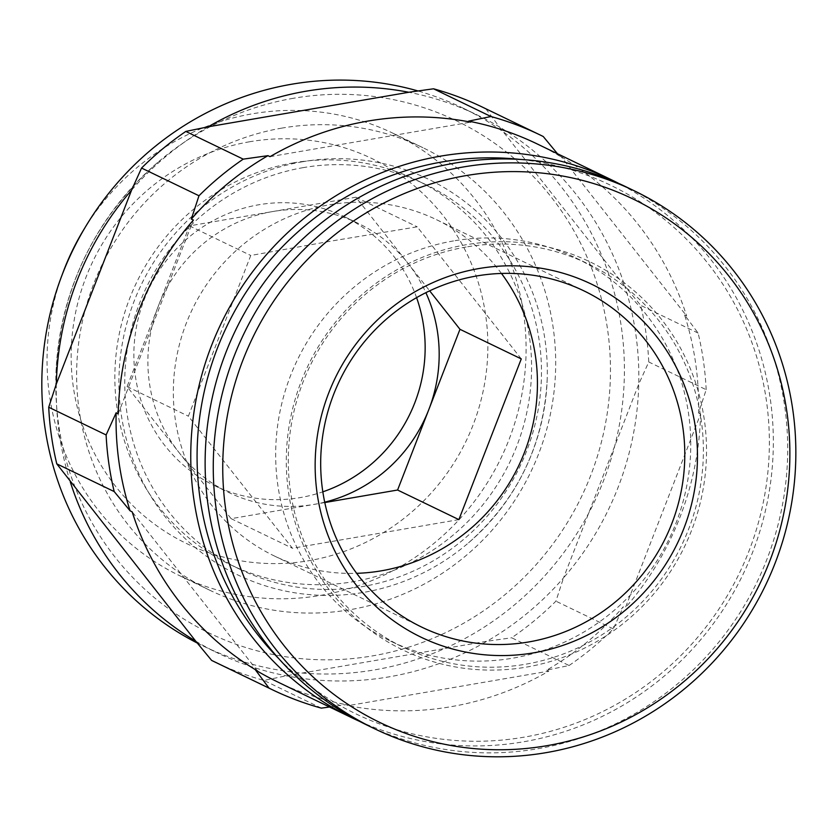 <?xml version="1.0" encoding="UTF-8"?>
<svg xmlns="http://www.w3.org/2000/svg" width="837" height="837" viewBox="0 0 837 837"><rect width="100%" height="100%" fill="white"/><g stroke="black" fill="none" stroke-linecap="round" stroke-linejoin="round"><path stroke-width="0.63" stroke-dasharray="4.18 3.14" d="M329.537 707.003L346.089 704.66L348.15 705.654L548.79 671.128A298.673 289.55 -64.2 0 1 348.15 705.654M277.476 681.862A298.673 289.55 115.8 0 0 346.089 704.66M569.076 665.509A308.006 298.589 -64.2 0 0 613.322 628.89L623.335 606.741A298.673 289.55 115.8 0 1 546.728 670.134L569.076 665.509L511.658 637.784A308.006 298.589 115.8 0 0 555.914 601.165L563.542 577.865A298.673 289.55 115.8 0 0 638.757 384.131A298.673 289.55 115.8 0 0 624.8 286.108L640.703 305.359A308.006 298.589 115.8 0 1 648.759 361.982L638.757 384.131L563.542 577.865A298.673 289.55 115.8 0 1 486.935 641.257L286.296 675.794L263.948 680.418A308.006 298.589 115.8 0 1 214.816 661.973M706.177 389.697A308.006 298.589 -64.2 0 0 698.121 333.084L684.593 314.984A298.673 289.55 115.8 0 1 698.55 412.997L706.177 389.697L648.759 361.982M537.208 143.943A298.673 289.55 115.8 0 1 559.158 155.766L557.473 153.726M208.162 126.805A298.673 289.55 115.8 0 0 131.555 190.198M56.341 383.932A298.673 289.55 115.8 0 0 70.298 481.955M195.732 641.163A298.673 289.55 115.8 0 0 217.683 652.996A298.673 289.55 115.8 0 0 286.296 675.794A298.673 289.55 115.8 0 0 486.935 641.257L511.658 637.784M543.255 136.525L485.837 108.8A308.006 298.589 115.8 0 0 482.656 107.241M485.837 108.8L499.365 126.9A298.673 289.55 115.8 0 0 477.414 115.067A298.673 289.55 115.8 0 0 408.801 92.269M270.016 156.665L470.656 122.139M118.195 413.802L193.41 220.058M257.587 671.033L132.152 511.815M321.356 708.133L263.948 680.418M546.728 670.134L548.79 671.128M613.322 628.89L555.914 601.165M698.55 412.997L700.611 413.991L625.396 607.735L623.335 606.741M698.121 333.084L640.703 305.359M499.365 126.9L624.8 286.108A298.673 289.55 115.8 0 0 499.365 126.9M559.158 155.766L561.219 156.76L686.654 315.978L684.593 314.984M700.611 413.991A298.673 289.55 -64.2 0 1 625.396 607.735M561.219 156.76A298.673 289.55 -64.2 0 1 686.654 315.978M359.418 721.295A298.673 289.55 115.8 0 0 742.796 574.862A298.673 289.55 115.8 0 0 619.045 183.585M501.457 273.448A186.672 180.97 115.8 0 0 436.548 219.712A186.672 180.97 115.8 0 0 329.339 204.814A186.672 180.97 115.8 0 0 175.634 362.839A186.672 180.97 115.8 0 0 274.222 555.914A186.672 180.97 115.8 0 0 356.667 573.324M458.885 519.62L292.437 548.266L188.377 416.188L250.765 255.473L333.157 240.742L417.213 226.827L521.273 358.906M416.585 297.637A149.331 144.77 115.8 0 0 344.436 216.699A149.331 144.77 115.8 0 0 258.675 204.783A149.331 144.77 115.8 0 0 135.709 331.201A149.331 144.77 115.8 0 0 214.575 485.659A149.331 144.77 115.8 0 0 322.831 491.832M249.698 141.746A213.644 207.116 115.8 0 0 115.82 486.632A213.644 207.116 115.8 0 0 473.01 425.165A213.644 207.116 115.8 0 0 249.698 141.746M324.704 502.179A149.331 144.77 -64.2 0 1 314.367 504.345A149.331 144.77 -64.2 0 1 228.595 492.428A149.331 144.77 -64.2 0 1 179.108 452.629A149.331 144.77 -64.2 0 1 158.277 306.237A149.331 144.77 -64.2 0 1 272.695 211.552A149.331 144.77 -64.2 0 1 358.456 223.469A149.331 144.77 -64.2 0 1 407.943 263.268A149.331 144.77 -64.2 0 1 425.866 292.668M366.554 724.873A298.673 289.55 115.8 0 0 757.15 581.799A298.673 289.55 115.8 0 0 626.275 186.944M466.355 244.707A215.444 208.863 115.8 0 0 331.347 592.502A215.444 208.863 115.8 0 0 691.54 530.512A215.444 208.863 115.8 0 0 466.355 244.707M466.136 247.009A212.807 206.3 115.8 0 0 290.91 427.152A212.807 206.3 115.8 0 0 403.298 647.263A212.807 206.3 115.8 0 0 681.611 545.326A212.807 206.3 115.8 0 0 588.359 263.99A212.807 206.3 115.8 0 0 466.136 247.009M453.528 240.92A212.807 206.3 115.8 0 0 278.292 421.063A212.807 206.3 115.8 0 0 390.691 641.173A212.807 206.3 115.8 0 0 668.993 539.237A212.807 206.3 115.8 0 0 575.741 257.901A212.807 206.3 115.8 0 0 453.528 240.92M278.972 658.845A293.389 284.423 115.8 0 0 739.353 573.209A293.389 284.423 115.8 0 0 520.101 159.428M197.291 643.057A298.673 289.55 115.8 0 0 203.255 646.028A298.673 289.55 115.8 0 0 593.862 502.953A298.673 289.55 115.8 0 0 462.976 108.099A298.673 289.55 115.8 0 0 417.998 90.961M293.442 98.274A284.381 275.687 115.8 0 0 157.733 162.42A284.381 275.687 115.8 0 0 55.964 373.208A284.381 275.687 115.8 0 0 339.372 659.514A284.381 275.687 115.8 0 0 609.514 346.769A284.381 275.687 115.8 0 0 293.442 98.274M302.471 161.761A219.629 212.912 115.8 0 0 137.017 469.756A219.629 212.912 115.8 0 0 468.563 542.826A219.629 212.912 115.8 0 0 547.157 380.04A219.629 212.912 115.8 0 0 302.471 161.761M303.308 167.62A213.644 207.116 115.8 0 0 127.391 348.474A213.644 207.116 115.8 0 0 240.219 569.453A213.644 207.116 115.8 0 0 519.631 467.119A213.644 207.116 115.8 0 0 426.012 184.674A213.644 207.116 115.8 0 0 303.308 167.62M293.41 162.849A213.644 207.116 115.8 0 0 117.494 343.704A213.644 207.116 115.8 0 0 230.321 564.672A213.644 207.116 115.8 0 0 509.733 462.338A213.644 207.116 115.8 0 0 416.115 179.892A213.644 207.116 115.8 0 0 293.41 162.849M281.891 128.103A245.597 238.095 115.8 0 0 79.661 336.014A245.597 238.095 115.8 0 0 209.376 590.043A245.597 238.095 115.8 0 0 530.574 472.403A245.597 238.095 115.8 0 0 422.947 147.71A245.597 238.095 115.8 0 0 281.891 128.103M62.022 275.164A245.597 238.095 115.8 0 0 179.777 575.762A245.597 238.095 115.8 0 0 500.976 458.111A245.597 238.095 115.8 0 0 393.359 133.418A245.597 238.095 115.8 0 0 252.303 113.822A245.597 238.095 115.8 0 0 84.725 228.135M324.787 502.556L231.138 518.668L127.078 386.589L189.465 225.875L355.913 197.229L429.653 290.826M355.913 197.229L417.213 226.827M189.465 225.875L250.765 255.473M231.138 518.668L292.437 548.266M127.078 386.589L188.377 416.188M214.575 485.659L228.595 492.428M344.436 216.699L358.456 223.469M274.222 555.914L421.576 627.059M436.548 219.712L583.902 290.857M390.691 641.173L403.298 647.263M575.741 257.901L588.359 263.99M203.255 646.028L217.683 652.996M462.976 108.099L477.414 115.067M468.563 542.826C517.35 499.48 543.558 445.211 547.157 380.04M157.733 162.42C94.529 218.551 60.609 288.807 55.964 373.208M230.321 564.672L240.219 569.453M416.115 179.892L426.012 184.674M179.777 575.762L209.376 590.043M393.359 133.418L422.947 147.71"/><path stroke-width="1.26" d="M243.232 159.145A308.006 298.589 -64.2 0 0 198.976 195.764L191.338 219.064A298.673 289.55 115.8 0 1 267.955 155.672L243.232 159.145L185.814 131.43A308.006 298.589 115.8 0 0 141.558 168.049L131.555 190.198A298.673 289.55 115.8 0 0 56.341 383.932L131.555 190.198M130.091 510.821L114.188 491.57A308.006 298.589 -64.2 0 1 106.121 434.947L116.134 412.798A298.673 289.55 115.8 0 0 130.091 510.821L132.152 511.815A298.673 289.55 -64.2 0 0 257.587 671.033L255.526 670.029L269.043 688.129L211.635 660.414A308.006 298.589 115.8 0 0 214.816 661.973L272.234 689.688A308.006 298.589 -64.2 0 1 269.043 688.129M329.537 707.003L321.356 708.133A308.006 298.589 -64.2 0 1 272.234 689.688M255.526 670.029A298.673 289.55 115.8 0 0 277.476 681.862L352.189 717.937A298.673 289.55 115.8 0 0 359.418 721.295M557.473 153.726L543.255 136.525A308.006 298.589 -64.2 0 0 540.074 134.956L482.656 107.241A308.006 298.589 115.8 0 0 433.524 88.795L408.801 92.269A298.673 289.55 115.8 0 0 305.882 91.233A298.673 289.55 115.8 0 0 208.162 126.805L408.801 92.269M619.045 183.585A298.673 289.55 115.8 0 0 611.91 180.007L537.208 143.943A298.673 289.55 115.8 0 0 468.594 121.145L490.942 116.521A308.006 298.589 -64.2 0 1 540.074 134.956M185.814 131.43L208.162 126.805M211.635 660.414L195.732 641.163L56.77 463.855A308.006 298.589 115.8 0 1 48.713 407.232L56.341 383.932M490.942 116.521L433.524 88.795M267.955 155.672L270.016 156.665A298.673 289.55 -64.2 0 1 367.736 121.103A298.673 289.55 -64.2 0 1 470.656 122.139L468.594 121.145M198.976 195.764L141.558 168.049M106.121 434.947L48.713 407.232M116.134 412.798L118.195 413.802A298.673 289.55 -64.2 0 1 193.41 220.058L191.338 219.064M114.188 491.57L56.77 463.855M611.91 180.007A298.673 289.55 115.8 0 0 440.377 156.174A298.673 289.55 115.8 0 0 194.446 409.011A298.673 289.55 115.8 0 0 352.189 717.937M356.667 573.324A186.672 180.97 115.8 0 0 518.344 466.502A186.672 180.97 115.8 0 0 501.457 273.448M429.653 290.826L459.973 329.307L521.273 358.906L458.885 519.62L397.585 490.022L324.787 502.556M322.831 491.832A149.331 144.77 115.8 0 0 416.585 297.637M425.866 292.668A149.331 144.77 -64.2 0 1 428.785 409.67A149.331 144.77 -64.2 0 1 324.704 502.179M476.692 275.969A186.672 180.97 115.8 0 0 322.988 433.984A186.672 180.97 115.8 0 0 421.576 627.059A186.672 180.97 115.8 0 0 665.697 537.647A186.672 180.97 115.8 0 0 583.902 290.857A186.672 180.97 115.8 0 0 476.692 275.969M478.963 268.541A196.004 190.009 115.8 0 0 356.133 584.958A196.004 190.009 115.8 0 0 683.829 528.565A196.004 190.009 115.8 0 0 478.963 268.541M465.738 175.655A290.753 281.87 115.8 0 0 283.544 645.024A290.753 281.87 115.8 0 0 769.642 561.376A290.753 281.87 115.8 0 0 465.738 175.655M462.892 167.044A298.673 289.55 115.8 0 0 216.95 419.881A298.673 289.55 115.8 0 0 374.694 728.807A298.673 289.55 115.8 0 0 765.3 585.733A298.673 289.55 115.8 0 0 634.425 190.878A298.673 289.55 115.8 0 0 462.892 167.044M634.425 190.878L626.275 186.944A298.673 289.55 115.8 0 0 454.742 163.11A298.673 289.55 115.8 0 0 208.811 415.947A298.673 289.55 115.8 0 0 366.554 724.873L374.694 728.807M520.101 159.428A293.389 284.423 115.8 0 0 442.281 161.918A293.389 284.423 115.8 0 0 212.117 362.944A293.389 284.423 115.8 0 0 278.972 658.845M417.998 90.961A298.673 289.55 115.8 0 0 291.443 84.265A298.673 289.55 115.8 0 0 46.056 333.722A298.673 289.55 115.8 0 0 197.291 643.057M70.298 481.955A298.673 289.55 115.8 0 0 195.732 641.163M84.725 228.135A245.597 238.095 115.8 0 0 62.022 275.164M459.973 329.307L397.585 490.022"/></g></svg>
